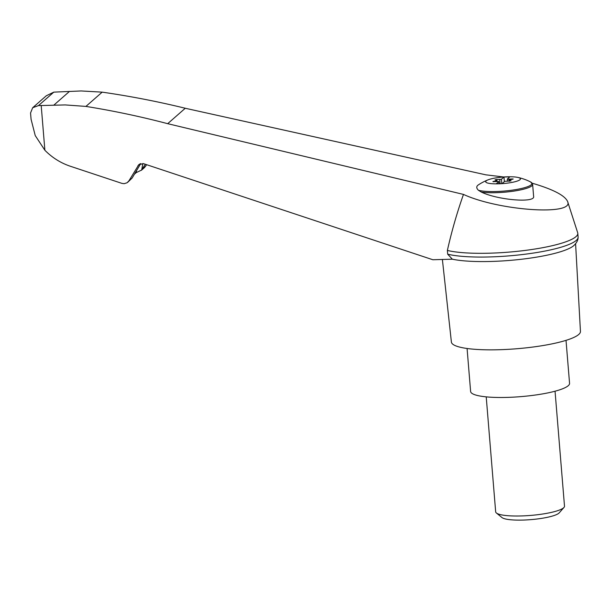 <?xml version="1.0" encoding="UTF-8"?>
<svg xmlns="http://www.w3.org/2000/svg" width="611" height="611" viewBox="0 0 611 611"><rect width="100%" height="100%" fill="white"/><g stroke="black" fill="none" stroke-linecap="round" stroke-linejoin="round"><path stroke-width="0.92" d="M503.731 176.991L485.814 174.822L185.27 108.254C157.783 101.533 130.09 96.156 102.182 92.146L81.156 90.955L53.814 92.131L38.462 105.604L65.232 104.924L85.922 106.413C113.386 110.812 140.645 116.571 167.689 123.682L463.474 194.413C498.935 210.772 574.73 215.912 567.588 201.477C564.824 195.413 553.016 189.318 532.166 183.193M463.474 194.413C457.02 212.697 451.651 231.37 447.382 250.434A70.143 13.098 -4.7 0 0 526.537 250.243A70.143 13.098 -4.7 0 0 577.8 233.31A70.143 13.098 -4.7 0 0 577.685 232.738L567.588 201.477M447.382 250.434L447.687 254.191L452.339 259.194L432.84 259.744L143.57 163.679L138.865 164.573L128.929 180.848L127.057 182.781L124.117 183.69L121.887 183.369L70.876 166.429C60.985 163.19 52.325 157.798 44.878 150.26L35.239 135.589L31.069 119.26L30.55 112.989L32.658 107.742L46.299 95.767L53.814 92.131M145.334 164.267L141.385 170.293L144.608 167.475L146.609 164.687M499.08 183.804A17.429 3.254 175.3 0 1 487.746 183.071A17.429 3.254 175.3 0 1 488.204 179.794A17.429 3.254 175.3 0 1 517.632 177.373A17.429 3.254 175.3 0 1 517.273 181.062A17.429 3.254 175.3 0 1 499.08 183.804M499.722 179.397A2.161 0.405 -4.7 0 0 501.44 179.26L503.976 177.037L509.841 176.831L507.306 179.054A2.161 0.405 -4.7 0 0 508.848 179.076L513.209 179L510.154 179.794A2.161 0.405 -4.7 0 0 509.284 180.192A2.161 0.405 -4.7 0 0 509.521 180.352L511.086 180.864L506.397 181.223A2.161 0.405 -4.7 0 0 504.678 181.36L502.143 183.583L496.285 183.789L498.813 181.566A2.161 0.405 -4.7 0 0 497.278 181.543L492.909 181.62L495.964 180.825A2.161 0.405 -4.7 0 0 496.835 180.428A2.161 0.405 -4.7 0 0 496.606 180.268L495.032 179.756L499.722 179.397L500.073 183.651M507.489 181.223L507.306 179.054M478.421 190.273A28.557 5.331 175.3 0 0 514.584 189.807A28.557 5.331 175.3 0 0 530.638 181.986L532.632 184.423L533.617 196.391C535.427 203.188 497.789 200.087 481.399 192.091L478.421 190.273A37.042 8.982 -169.7 0 1 478.314 184.927A51.798 51.798 0 0 1 488.204 179.794M442.387 259.476L451.392 342.045A64.743 12.09 -4.7 0 0 509.123 349.286A64.743 12.09 -4.7 0 0 578.732 334.477A64.743 12.09 -4.7 0 0 580.45 331.437L575.593 243.751M452.339 259.194A67.118 12.533 -4.7 0 0 519.694 259.454A67.118 12.533 -4.7 0 0 573.63 245.744A67.118 12.533 -4.7 0 0 573.737 245.645M38.462 105.604L32.658 107.742M142.867 163.496L141.683 170.018L136.222 172.63L134.412 174.219M127.76 182.246L132.152 178.022L140.751 163.572M467.079 348.484L470.615 391.46A49.636 9.272 -4.7 0 0 514.752 397.066A49.636 9.272 -4.7 0 0 568.245 385.709A49.636 9.272 -4.7 0 0 569.559 383.326L566.023 340.35M555.048 391.2L564.503 506.168A34.529 6.446 175.3 0 1 563.976 507.443A34.529 6.446 175.3 0 1 522.191 515.921A34.529 6.446 175.3 0 1 496.399 512.996A34.529 6.446 175.3 0 1 495.666 511.827L486.219 396.86M563.976 507.443L559.202 512.866A29.236 5.461 175.3 0 1 523.826 520.045A29.236 5.461 175.3 0 1 501.99 517.57L496.399 512.996M498.988 183.69L498.813 181.566M501.799 183.598L501.44 179.26M504.358 181.643L503.976 177.037M185.27 108.254L167.689 123.682M447.687 254.191A70.143 13.098 -4.7 0 0 526.048 254.092A70.143 13.098 -4.7 0 0 578.113 237.366A70.143 13.098 -4.7 0 0 578.105 237.06L577.8 233.31M102.182 92.146L85.922 106.413M69.501 91.398L53.768 105.199M41.197 105.489L44.878 150.26M145.792 166.055L142.569 168.88M532.632 184.423A29.137 5.438 175.3 0 1 513.775 191.121A29.137 5.438 175.3 0 1 481.399 192.091M136.222 172.63L136.604 170.538M509.589 181.223L509.521 180.352M493.467 181.773L493.436 181.375M496.033 181.627L495.964 180.825M497.018 181.559L496.842 179.39M509.024 181.23L508.848 179.076M512.033 179.382L511.987 178.855M140.095 163.801L137.933 165.696M132.152 178.022L128.929 180.848M530.638 181.986A51.798 51.798 0 0 0 517.632 177.373M509.284 180.192L509.368 181.23M496.835 180.428L496.934 181.566M578.113 237.366C578.09 240.215 576.593 243.01 573.63 245.744"/></g></svg>
